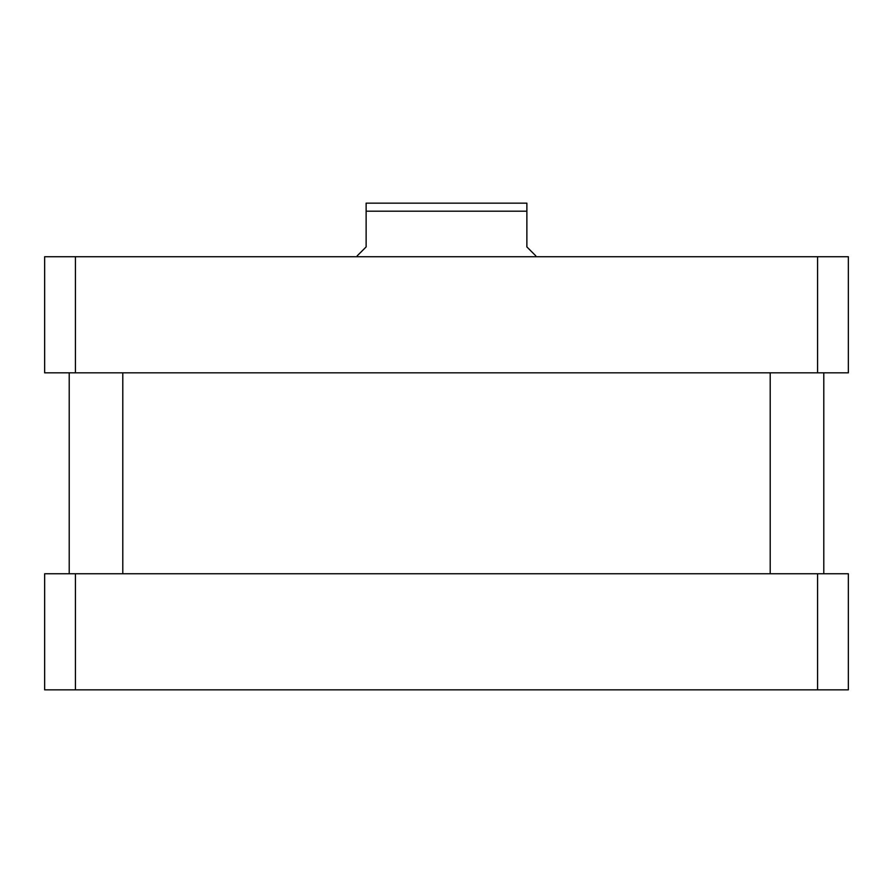 <?xml version="1.0" encoding="UTF-8"?>
<svg xmlns="http://www.w3.org/2000/svg" width="893" height="893" viewBox="0 0 893 893"><rect width="100%" height="100%" fill="white"/><g stroke="black" fill="none" stroke-linecap="round" stroke-linejoin="round"><path stroke-width="1.34" d="M848.35 669.638L848.35 602.887M848.35 343.693L848.35 276.942M535.8 256.738L535.8 255.844L526.87 246.914L526.87 203.157L526.87 211.194L366.13 211.194L366.13 246.914L357.2 255.844L357.2 256.738M401.292 203.157L366.13 203.157L366.13 211.194L366.13 203.157L526.87 203.157M122.787 573.752L122.787 372.827M823.793 573.752L823.793 372.827M44.65 256.738L848.35 256.738L848.35 372.827L44.65 372.827L44.65 256.738M75.436 372.827L75.436 256.738M817.564 372.827L817.564 256.738M44.65 689.842L848.35 689.842L848.35 573.752L44.65 573.752L44.65 689.842M75.436 573.752L75.436 689.842M817.564 573.752L817.564 689.842M69.207 573.752L69.207 372.827M770.212 573.752L770.212 372.827"/></g></svg>
